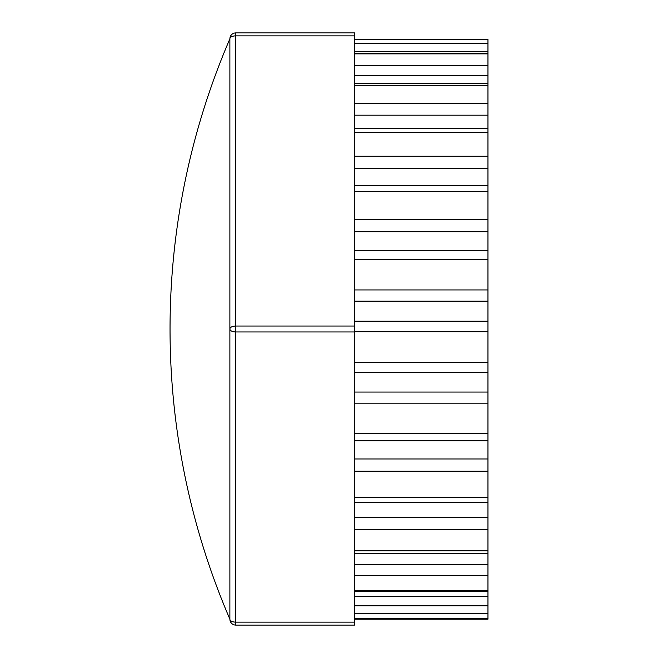 <?xml version="1.0" encoding="UTF-8"?>
<svg xmlns="http://www.w3.org/2000/svg" width="658" height="658" viewBox="0 0 658 658"><rect width="100%" height="100%" fill="white"/><g stroke="black" fill="none" stroke-linecap="round" stroke-linejoin="round"><path stroke-width="0.99" d="M235.803 625.1L235.803 622.139A5.922 2.961 180 0 1 229.881 619.178A5.922 5.922 0 0 0 235.803 625.1L354.555 625.1L354.555 32.9L235.803 32.9A5.922 5.922 0 0 0 229.881 38.822A5.922 2.961 0 0 1 235.803 35.861L235.803 32.9M354.555 326.039L235.803 326.039A5.922 2.961 180 0 0 229.881 329A5.922 2.961 -0 0 0 235.803 331.961L235.803 35.861L354.555 35.861M229.881 329L229.881 619.178A733.456 733.456 0 0 1 229.881 38.822L229.881 474.089M354.555 51.53L487.956 51.53L487.956 39.546L354.555 39.546L487.956 39.579M487.956 51.53L487.956 53.265L354.555 53.265M354.555 75.382L487.956 75.382L487.956 53.265M487.956 75.382L487.956 83.558L354.555 83.558M354.555 115.175L487.956 115.175L487.956 83.558M487.956 115.175L487.956 128.532L354.555 128.532M354.555 168.407L487.956 168.407L487.956 128.532M487.956 168.407L487.956 185.359L354.555 185.359L487.956 185.359L487.956 219.657L354.555 219.657M354.555 231.723L487.956 231.723L487.956 219.657M487.956 231.723L487.956 250.821L354.555 250.821M354.555 301.158L487.956 301.158L487.956 250.821M487.956 301.158L487.956 321.194L354.555 321.194M354.555 372.338L487.956 372.338L487.956 321.194M487.956 372.338L487.956 392.061L354.555 392.061M354.555 440.794L487.956 440.794L487.956 392.061M487.956 440.794L487.956 458.963L354.555 458.963M354.555 502.325L487.956 502.325L487.956 458.963M487.956 502.325L487.956 517.698L354.555 517.698M354.555 553.633L487.956 553.633L487.956 517.698M487.956 553.633L487.956 564.572L354.555 564.572M354.555 591.567L487.956 591.567L487.956 564.572M487.956 591.567L487.956 596.65L354.555 596.65M354.555 619.178L487.956 619.178L487.956 596.65M354.555 622.139L235.803 622.139L235.803 331.961L354.555 331.961M487.956 43.461L354.555 43.461M354.555 53.874L487.956 53.874M487.956 65.29L354.555 65.29M354.555 85.466L487.956 85.466M487.956 103.693L354.555 103.693M354.555 132.348L487.956 132.348M487.956 156.242L354.555 156.242M354.555 191.593L487.956 191.593M354.555 259.474L487.956 259.474M487.956 289.939L354.555 289.939M354.555 331.722L487.956 331.722M487.956 362.673L354.555 362.673M354.555 403.798L487.956 403.798M487.956 433.293L354.555 433.293M354.555 471.169L487.956 471.169M487.956 497.358L354.555 497.358M354.555 529.616L487.956 529.616M487.956 550.845L354.555 550.845M354.555 575.454L487.956 575.454M487.956 590.39L354.555 590.39M354.555 605.804L487.956 605.804M487.956 613.519L354.555 613.519M354.555 618.767L487.956 618.767M354.555 613.75L487.956 613.75"/></g></svg>
